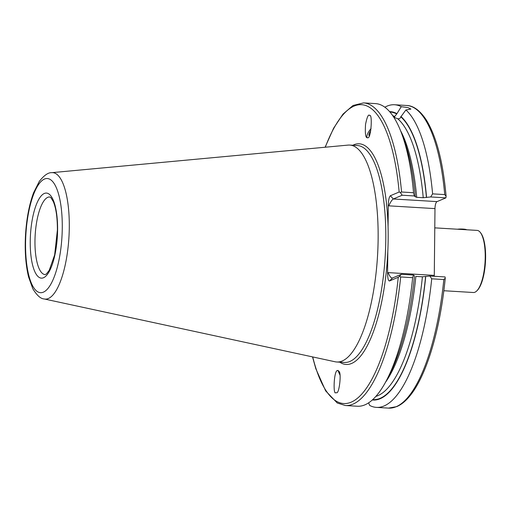<?xml version="1.0" encoding="UTF-8"?>
<svg xmlns="http://www.w3.org/2000/svg" width="511" height="511" viewBox="0 0 511 511"><rect width="100%" height="100%" fill="white"/><g stroke="black" fill="none" stroke-linecap="round" stroke-linejoin="round"><path stroke-width="0.77" d="M434.784 227.861L477.102 230.397A31.114 9.837 93.4 0 1 480.27 232.371L480.755 232.99A30.488 9.639 93.4 0 1 485.45 262.066A30.488 9.639 93.4 0 1 477.312 290.376L476.757 290.931A31.114 9.837 93.4 0 1 473.378 292.509L443.829 290.733M480.27 232.371A31.114 9.837 93.4 0 1 485.054 262.041A31.114 9.837 93.4 0 1 476.757 290.931M385.415 382.407A141.553 44.757 -86.6 0 0 415.865 276.413L422.405 276.809L429.86 276.029L445.094 276.943L445.247 278.24L443.835 279.536L431.712 278.808L429.86 276.029M372.289 399.979A144.46 45.671 -86.6 0 0 425.733 276.54M445.247 278.24C440.252 329.557 426.589 375.579 410.039 395.706C405.798 400.994 401.378 404.629 396.785 406.603L388.526 408.11L376.396 407.382A151.588 47.925 -86.6 0 1 369.696 405.44L368.584 402.847M376.396 407.382A151.588 47.925 -86.6 0 0 431.712 278.808M392.697 115.601A141.553 44.757 -86.6 0 1 394.728 116.636C393.681 117.076 394.62 117.741 397.539 118.622C399.123 119.089 400.215 118.507 400.816 116.866L405.894 109.967L410.921 109.079L407.995 107.617L401.256 106.69L396.74 113.979L394.281 116.981M430.69 196.946L432.6 193.867L444.73 194.595L446.103 196.269L445.924 197.859L430.69 196.946L423.236 197.719L416.695 197.329L415.309 196.78A144.46 45.671 -86.6 0 0 403.709 138.986L401.454 133.02A151.588 47.925 -86.6 0 0 375.508 103.605L363.525 102.89L352.999 105.502L342.964 114.138L333.6 128.223L325.105 147.238M396.792 113.576A144.46 45.671 -86.6 0 0 389.593 111.609M426.564 197.45A144.46 45.671 -86.6 0 0 400.867 116.457M401.256 106.69A151.588 47.925 -86.6 0 0 394.556 104.749A151.588 47.925 -86.6 0 0 384.847 107.208M432.6 193.867A151.588 47.925 -86.6 0 0 405.894 109.967M400.675 276.949A151.588 47.925 -86.6 0 1 345.366 405.523L357.342 406.239A151.588 47.925 -86.6 0 0 386.629 380.146A151.588 47.925 -86.6 0 0 412.658 277.665L400.675 276.949L399.455 276.406L401.339 274.318L392.129 278.125M312.713 356.933A149.723 47.338 -86.6 0 0 359.054 396.836A149.723 47.338 -86.6 0 0 398.267 277.262L399.455 276.406M401.339 274.318L413.482 275.046L414.478 275.863A144.46 45.671 -86.6 0 1 389.574 374.486L386.629 380.146M413.482 275.046L412.658 277.665M335.695 392.735L336.704 392.748C339.278 393.368 341.463 373.464 339.157 371.523L337.407 370.481C333.817 370.826 333.051 395.137 335.695 392.735M369.657 115.467C368.457 113.927 367.096 116.859 365.557 124.256C365.033 132.63 365.461 137.082 366.847 137.631L367.786 137.804C371.19 138.564 372.538 113.698 369.753 115.537L369.657 115.467M398.267 277.262L389.491 280.973C388.29 280.929 387.651 278.303 387.581 273.11L388.092 272.612L434.286 275.384A6.221 1.967 -86.6 0 0 434.299 276.298M402.17 195.234L400.33 192.494L401.563 192.002L413.546 192.724L414.306 195.962L402.17 195.234L393.298 198.983L437.046 201.609A6.221 1.967 -86.6 0 0 434.982 208.609L388.794 205.837L388.29 205.281L388.066 226.91A110.523 34.946 93.4 0 1 388.162 239.103A110.523 34.946 93.4 0 1 387.811 251.482L387.581 273.11M388.29 205.281C388.475 199.973 389.171 196.792 390.378 195.732L393.298 198.983C391.931 199.878 390.43 202.158 388.794 205.837M400.33 192.494L399.161 192.021L390.378 195.732M413.546 192.724A151.588 47.925 -86.6 0 0 401.454 133.02M415.309 196.78L414.306 195.962M437.046 201.609L445.924 197.859M434.982 208.609L434.286 275.384M44.195 298.961L335.082 361.762A108.658 34.352 -86.6 0 0 336.743 361.992A108.658 34.352 -86.6 0 0 378.134 238.79A108.658 34.352 -86.6 0 0 349.754 145.073A108.658 34.352 -86.6 0 0 348.08 145.098L51.777 172.667C48.219 172.437 44.067 175.337 39.309 181.379L33.573 192.8C29.242 204.502 26.572 218.389 25.55 234.46C24.637 250.582 25.639 264.711 28.546 276.86L32.825 288.747C36.856 295.384 40.65 298.788 44.195 298.961A63.338 20.025 -86.6 0 0 69.292 227.28A63.338 20.025 -86.6 0 0 51.777 172.667M389.491 280.973L392.467 278.067C391.113 278.176 389.65 276.362 388.092 272.612M371.075 128.568A9.332 3.398 -49.4 0 0 367.141 137.817M339.975 375.023A9.332 1.437 58.7 0 1 338.212 370.379M466.703 229.803L466.658 229.765A5.442 0.798 -179.4 0 0 462.985 229.081A5.442 0.798 -179.4 0 0 457.428 229.215M370.762 130.675A6.394 2.325 -49.4 0 0 369.198 133.556A6.394 2.325 -49.4 0 0 369.293 135.856M398.235 118.75A7.339 1.341 -173 0 1 398.593 118.756M375.847 396.389A141.553 44.757 -86.6 0 0 422.405 276.809M372.704 399.602A144.045 45.543 -86.6 0 0 425.593 276.598M388.526 408.11A151.588 47.925 -86.6 0 0 443.835 279.536M416.695 197.329A141.553 44.757 -86.6 0 0 400.522 130.631M423.236 197.719A141.553 44.757 -86.6 0 0 397.539 118.622M426.423 197.508A144.045 45.543 -86.6 0 0 400.816 116.866M396.74 113.979A144.045 45.543 -86.6 0 0 389.963 112.037M444.73 194.595A151.588 47.925 -86.6 0 0 406.686 105.477L394.556 104.749M388.066 226.91A110.523 34.946 -86.6 0 0 352.801 145.258M339.783 362.178A110.523 34.946 -86.6 0 0 387.811 251.482M399.161 192.021A149.723 47.338 -86.6 0 0 325.296 147.219M401.563 192.002A151.588 47.925 -86.6 0 0 363.525 102.89M49.778 196.965A38.887 12.296 -86.6 0 0 35.176 235.047A38.887 12.296 -86.6 0 0 45.121 274.599L46.444 273.928L49.216 270.357L54.651 254.919L57.398 229.956C57.411 217.641 56.063 208.207 53.342 201.666L51.011 197.789L49.778 196.965M57.596 229.784A42.624 13.478 -86.6 0 0 37.456 201.954A42.624 13.478 -86.6 0 0 36.69 274.969A42.624 13.478 -86.6 0 0 57.596 229.784M62.272 227.81A57.181 18.077 -86.6 0 0 35.246 190.469A57.181 18.077 -86.6 0 0 34.224 288.428A57.181 18.077 -86.6 0 0 62.272 227.81M336.743 361.992L344.401 362.452A108.658 34.352 -86.6 0 0 385.792 239.25A108.658 34.352 -86.6 0 0 357.419 145.533L349.754 145.073M345.366 405.523L337.241 402.981L325.654 390.902L315.836 368.75L312.521 356.895M406.686 105.477C411.31 105.56 418.56 108.14 426.391 120.098C436.464 136.59 443.031 161.981 446.103 196.269M369.198 133.556L368.84 134.597"/></g></svg>
